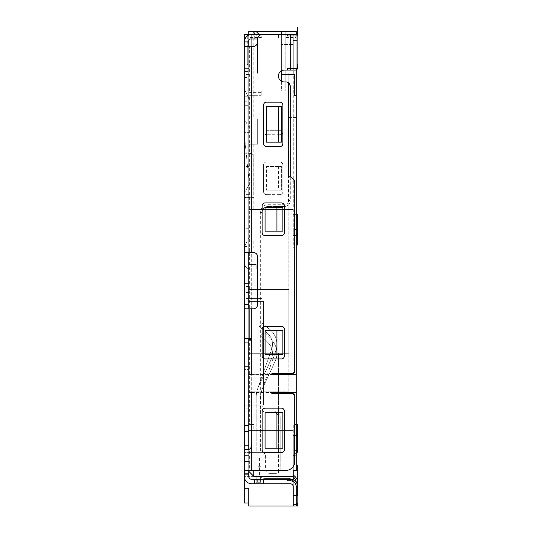 <?xml version="1.0" encoding="UTF-8"?>
<svg xmlns="http://www.w3.org/2000/svg" width="542" height="542" viewBox="0 0 542 542"><rect width="100%" height="100%" fill="white"/><g stroke="black" fill="none" stroke-linecap="round" stroke-linejoin="round"><path stroke-width="0.41" stroke-dasharray="2.71 2.03" d="M262.104 205.913L262.104 232.599A2.967 2.967 0 0 0 265.072 235.567L281.379 235.567A2.967 2.967 0 0 0 284.347 232.599L284.347 205.913A2.967 2.967 0 0 0 281.379 202.945L265.072 202.945A2.967 2.967 0 0 0 262.104 205.913M287.307 70.101L296.203 70.101L284.347 70.101L290.275 70.101L290.275 68.617L287.307 68.617L287.307 70.101L287.307 68.617L287.307 70.101L284.347 70.101A5.928 5.928 0 0 0 278.412 76.029A5.928 5.928 0 0 0 284.347 81.957L285.824 81.957A4.451 4.451 0 0 1 288.493 82.851L288.493 176.997L292.944 181.441L292.944 373.499A2.967 2.967 0 0 1 291.759 373.75L272.484 373.75A2.967 2.967 0 0 0 270.363 374.637L251.725 374.637L251.725 342.91A4.451 4.451 0 0 0 247.274 338.459L251.725 338.459L249.354 338.459L249.354 308.811L253.209 308.811A4.451 4.451 0 0 0 257.653 304.36L257.653 256.915A4.451 4.451 0 0 0 253.209 252.464L249.354 252.464L249.354 95.304L253.798 95.304L248.758 95.304L248.758 90.853L249.354 90.853L249.354 46.375L248.758 46.375L248.758 90.853L249.354 90.853M278.412 34.512L278.412 38.963L254.693 38.963L254.693 34.512L278.412 34.512L278.412 38.963L257.653 38.963A4.451 4.451 0 0 1 262.104 34.512L290.275 34.512L287.307 34.512L287.307 35.996L287.307 34.512L287.307 35.996L290.275 35.996L290.275 34.512L293.242 34.512L290.275 34.512L290.275 70.101L296.203 70.101L296.203 34.512L251.725 34.512L254.693 34.512L254.693 38.963L250.241 38.963A1.484 1.484 0 0 0 248.758 40.447L248.758 46.375L247.274 46.375L247.274 64.166L248.758 65.65L248.758 46.375L244.313 46.375L244.313 64.166L244.313 41.924L244.313 46.375L248.758 46.375M248.758 405.179L248.758 283.601L248.758 417.028L244.313 417.042L248.758 417.042L248.758 369.597L248.758 414.081L244.313 414.081L248.758 414.081L244.313 414.081L248.758 414.081L244.313 414.081L248.758 414.081L244.313 414.081L248.758 414.081L248.758 283.601L248.758 292.497L248.758 283.601L244.313 283.601L248.758 283.601L244.313 283.601L248.758 283.601L244.313 283.601L244.313 298.432L248.758 298.432L248.758 283.601L244.313 283.601L248.758 283.601L244.313 283.601L244.313 292.497L244.313 263.053L244.313 283.601L248.758 283.601L248.758 414.081L248.758 405.179L244.313 405.179L248.758 405.179L244.313 405.179L248.758 405.179L244.313 405.179L248.758 405.179L248.758 292.497L248.758 405.179L263.588 405.179L244.313 405.179L244.313 417.042L244.313 263.053L244.313 405.179L244.313 283.601L248.758 283.601L248.758 451.147L248.758 298.432L262.104 298.432L262.104 73.062L248.758 73.062L262.104 73.062L248.758 73.062L248.758 283.601L248.758 37.479L257.653 37.479L257.653 41.924A4.451 4.451 0 0 1 253.209 46.375L249.354 46.375M263.588 105.087L263.588 143.637A2.967 2.967 0 0 0 266.549 146.604L279.896 146.604A2.967 2.967 0 0 0 282.863 143.637L282.863 105.087A2.967 2.967 0 0 0 279.896 102.126L266.549 102.126A2.967 2.967 0 0 0 263.588 105.087A2.967 2.967 0 0 1 266.549 102.126A2.967 2.967 0 0 0 263.588 105.087L263.588 131.774A2.967 2.967 0 0 0 266.549 134.741A2.967 2.967 0 0 1 263.588 131.774L263.588 105.087M262.104 355.958L262.104 329.272A2.967 2.967 0 0 1 265.072 326.304L281.379 326.304A2.967 2.967 0 0 1 284.347 329.272L284.347 355.958A2.967 2.967 0 0 1 281.379 358.926L265.072 358.926A2.967 2.967 0 0 1 262.104 355.958M244.313 308.811L249.354 308.811M248.758 71.842L248.758 64.166L247.87 64.166L247.87 71.842L248.758 71.842L248.758 64.166L248.758 252.464L248.758 132.37L244.313 132.37L248.758 132.37L248.758 127.919L248.758 178.555L244.313 134.077L244.313 64.166L248.758 64.166L248.758 90.853L248.758 73.062L262.104 73.062L262.104 90.853L248.758 90.853L261.217 90.853L248.758 90.853L261.217 90.853L248.758 90.853L248.758 178.555L244.313 134.077L244.313 127.919L244.313 252.464L248.758 252.464L248.758 308.811M248.758 338.716L248.758 342.91L244.313 342.91L244.313 431.574L244.313 338.459L244.313 342.91L248.758 342.91L248.758 449.664L249.354 449.664L249.354 470.422L253.798 470.422L244.313 470.422M244.313 474.867L244.313 503.037L248.758 503.037L248.758 488.213L248.758 503.037M259.435 457.075L293.242 457.075L248.758 457.075L259.435 457.075L259.435 476.35L253.798 476.35L248.758 471.31L253.798 476.35L248.758 476.35L248.758 455.592L244.313 455.592L244.313 463.003L244.313 455.592L244.313 461.527L244.313 455.592L248.758 455.592L248.758 476.35L244.313 476.35A7.412 7.412 0 0 0 251.725 483.762A7.412 7.412 0 0 1 244.313 476.35L244.313 194.639L248.758 194.639L248.758 119.023L257.653 119.023L257.653 144.233L248.758 144.233L257.653 144.233L257.653 119.023L253.798 119.023L253.798 31.551L248.758 31.551L248.758 65.65M248.758 41.924L244.313 41.924A7.412 7.412 0 0 1 251.725 34.512L244.313 34.512L244.313 194.639M248.758 98.705L247.87 98.705L247.87 64.166L248.758 64.166L244.313 64.166L244.313 68.617L248.758 68.617L244.313 68.617L244.313 252.464L249.354 252.464M244.313 88.942L244.313 246.969L244.313 88.942L248.758 97.838L248.758 238.073L244.313 246.969L248.758 238.073L248.758 97.838L244.313 88.942M244.313 192.654L244.313 118.596L244.313 192.654L244.781 192.654L248.758 184.693L244.313 193.589L244.781 192.654L244.313 192.654M244.313 77.858L244.313 97.919L244.93 96.788L248.758 96.788L248.758 78.996L244.93 78.996L244.313 77.858L244.313 74.545L244.313 97.919M244.313 105.683L244.313 101.232L244.313 105.683L248.758 105.683L244.313 105.683M244.313 70.101L244.313 74.545L244.313 70.101L248.758 70.101L244.313 70.101M244.313 405.179L244.313 298.432M244.313 338.459L248.758 338.459L248.758 342.91L248.758 338.459L244.313 338.459L249.354 338.459M292.944 373.499L294.726 370.782L294.726 180.703L292.944 181.441M294.726 180.703L290.275 176.258L288.493 176.997M290.275 176.258L290.275 86.408L288.493 82.851A4.451 4.451 0 0 0 285.824 81.957A4.451 4.451 0 0 1 290.275 86.408L290.275 200.574A5.928 5.928 0 0 1 284.347 206.502A5.928 5.928 0 0 0 290.275 200.574L288.493 200.574L288.493 82.851L290.275 86.408L290.275 200.574M293.242 34.512L296.203 34.512L293.242 34.512L293.242 70.101L293.242 34.512M281.379 81.165L281.379 90.853L248.758 90.853L248.758 95.304L261.217 95.304L261.217 90.853L261.217 95.304L248.758 95.304L248.758 90.853L248.758 95.304L249.354 95.304M248.758 298.432L262.104 298.432L262.104 353.289L262.104 90.853L285.824 90.853L281.379 90.853L281.379 31.551L296.203 31.551L281.379 31.551L296.203 31.551L296.203 470.422L296.203 455.592L296.203 470.422L293.242 470.422L293.242 424.454L296.203 424.454L293.242 424.454L293.242 430.389L248.758 430.389L248.758 424.454L248.758 452.631L262.403 452.631A2.967 2.967 0 0 1 265.363 455.592A2.967 2.967 0 0 0 262.403 452.631L251.725 452.631L251.725 197.213A2.967 2.967 0 0 0 253.209 194.639A2.967 2.967 0 0 1 251.725 197.213L251.725 452.631L244.313 452.631L248.758 452.631L248.758 454.054L248.758 430.389L253.798 430.389L253.798 424.454L248.758 424.454L253.798 424.454M251.725 374.637L270.363 374.637M253.798 90.853L253.798 95.304M265.072 207.396L282.863 207.396L282.863 231.116L265.072 231.116M266.549 130.297L278.412 130.297L278.412 106.571L266.549 106.571L281.379 106.571L281.379 130.297L266.549 130.297L266.549 106.571L281.379 106.571L281.379 142.153L266.549 142.153M265.072 330.749L282.863 330.749L282.863 354.475L265.072 354.475M281.379 34.512L281.379 70.894M253.798 31.551L281.379 31.551L281.379 74.545L294.726 74.545L294.726 95.304L296.203 95.304M285.824 37.479L296.203 37.479L296.203 73.062L285.824 73.062L285.824 31.551L285.824 90.853L285.824 73.062L296.203 73.062L288.791 73.062L288.791 391.839L288.791 353.289L262.104 353.289L288.791 353.289L288.791 289.536L262.104 289.536L262.104 39.851L296.203 39.851L296.203 117.546L296.203 73.062L288.791 73.062L288.791 289.536L248.758 289.536L262.104 289.536L262.104 39.851M248.758 268.798L248.758 263.053A1.484 1.484 0 0 0 250.241 264.537L256.176 264.537L256.176 268.988L250.241 268.988A5.928 5.928 0 0 1 248.758 268.798L248.758 263.053A1.484 1.484 0 0 0 250.241 264.537L256.176 264.537L256.176 268.988L250.241 268.988A5.928 5.928 0 0 1 248.758 268.798L248.758 263.053A1.484 1.484 0 0 0 250.241 264.537L256.176 264.537L256.176 268.988L250.241 268.988A5.928 5.928 0 0 1 248.758 268.798L248.758 263.053A1.484 1.484 0 0 0 250.241 264.537L256.176 264.537L256.176 268.988L250.241 268.988A5.928 5.928 0 0 1 244.313 263.053A5.928 5.928 0 0 0 248.758 268.798A5.928 5.928 0 0 1 244.313 263.053A5.928 5.928 0 0 0 248.758 268.798M248.758 369.597L248.758 366.636L248.758 369.597L244.313 369.597L248.758 369.597M248.758 127.919L244.313 127.919L248.758 127.919M248.758 228.744L244.313 228.744M247.87 71.842L247.87 159.057L248.758 159.057L248.758 162.024L244.313 162.024L248.758 162.024L248.758 166.469L248.758 159.057L247.87 159.057L247.87 71.578L244.313 71.578L247.87 71.578L247.87 98.705M248.758 106.801L247.87 106.801M248.758 166.469L244.313 166.469M296.203 39.851L296.203 37.479M255.451 34.512L257.653 37.479L262.104 37.479L256.176 31.551M262.104 37.479L259.137 34.512M248.758 37.479L248.758 35.135M247.274 35.996L247.274 64.166L244.313 64.166M244.313 46.375L247.274 46.375M253.798 144.233L253.798 159.057L248.758 159.057L248.758 248.019L248.758 209.469L293.242 209.469L293.242 44.444L293.242 248.019L296.203 248.019L293.242 248.019L293.242 209.469L253.798 209.469L253.798 159.057L248.758 159.057L248.758 153.129L251.725 153.522A2.967 2.967 0 0 1 253.209 156.096A2.967 2.967 0 0 0 251.725 153.522L244.313 153.129L248.758 153.129L248.758 34.512L287.307 34.512M253.209 156.096L253.209 194.639L253.209 156.096M265.363 455.592L265.363 468.938A4.451 4.451 0 0 0 269.814 473.383A4.451 4.451 0 0 1 265.363 468.938L265.363 455.592M278.412 417.042L280.194 417.042A5.928 5.928 0 0 0 274.259 411.114A5.928 5.928 0 0 1 280.194 417.042L280.194 468.938A4.451 4.451 0 0 1 275.743 473.383L269.814 473.383L275.743 473.383A4.451 4.451 0 0 0 278.412 472.495L278.412 417.042A4.153 4.153 0 0 0 274.259 412.889L268.033 412.889A7.71 7.71 0 0 1 260.323 405.179L260.323 212.437A7.71 7.71 0 0 1 268.033 204.727L284.347 204.727A4.153 4.153 0 0 0 288.493 200.574M274.259 411.114L268.033 411.114A5.928 5.928 0 0 1 262.104 405.179A5.928 5.928 0 0 0 268.033 411.114L274.259 411.114L274.259 412.889M262.104 405.179L262.104 212.437A5.928 5.928 0 0 1 268.033 206.502A5.928 5.928 0 0 0 262.104 212.437L262.104 405.179L260.323 405.179M268.033 206.502L284.347 206.502L268.033 206.502L268.033 204.727M284.347 81.957L285.824 81.957L284.347 81.957A5.928 5.928 0 0 1 278.412 76.029A5.928 5.928 0 0 1 284.347 70.101A5.928 5.928 0 0 0 278.412 76.029A5.928 5.928 0 0 0 284.347 81.957M282.863 191.678L282.863 164.992A2.967 2.967 0 0 0 279.896 162.024L266.549 162.024A2.967 2.967 0 0 0 263.588 164.992L263.588 191.678A2.967 2.967 0 0 0 266.549 194.639A2.967 2.967 0 0 1 263.588 191.678L263.588 164.992A2.967 2.967 0 0 1 266.549 162.024L279.896 162.024A2.967 2.967 0 0 1 282.863 164.992L282.863 191.678A2.967 2.967 0 0 1 279.896 194.639A2.967 2.967 0 0 0 282.863 191.678M279.896 194.639L266.549 194.639L279.896 194.639M282.863 105.087L282.863 131.774A2.967 2.967 0 0 1 279.896 134.741A2.967 2.967 0 0 0 282.863 131.774L282.863 105.087A2.967 2.967 0 0 0 279.896 102.126A2.967 2.967 0 0 1 282.863 105.087M279.896 134.741L266.549 134.741L279.896 134.741M266.549 102.126L279.896 102.126L266.549 102.126M253.798 159.057L253.798 197.606L244.313 197.606L251.725 197.213L248.758 197.606L248.758 194.639M248.758 34.512L248.758 119.023L253.798 119.023M281.379 74.545L293.242 74.545L281.379 74.545L281.379 31.551M266.549 190.195L281.379 190.195L266.549 190.195L266.549 166.469L281.379 166.469L281.379 190.195L281.379 166.469L266.549 166.469M253.798 197.606L248.758 197.606L248.758 209.469L253.798 209.469M253.798 248.019L248.758 248.019L253.798 248.019L253.798 239.124L248.758 239.124L293.242 239.124L253.798 239.124M249.354 248.019L249.354 424.454M259.435 476.35L293.242 476.35L293.242 434.095L293.242 453.369L293.242 450.402L296.203 450.402L296.203 434.095L297.687 435.578L297.687 451.886L296.203 453.369L293.242 453.369L296.203 453.369L296.203 450.402L297.687 450.402M297.687 437.062L293.242 437.062L293.242 434.095L296.203 434.095L293.242 434.095L293.242 430.389L253.798 430.389M248.758 454.054L248.758 457.075L248.758 454.054M263.886 476.35L263.886 457.075L263.886 476.35M244.313 488.213L248.758 488.213L248.758 506.004L293.242 506.004L293.242 482.875A4.451 4.451 0 0 0 288.791 478.423L265.072 478.423L288.791 478.423A4.451 4.451 0 0 1 293.242 482.875A4.451 4.451 0 0 0 288.791 478.423L265.072 478.423L288.791 478.423A4.451 4.451 0 0 1 293.242 482.875A4.451 4.451 0 0 0 288.791 478.423L265.072 478.423L288.791 478.423A4.451 4.451 0 0 1 293.242 482.875A4.451 4.451 0 0 0 288.791 478.423L265.072 478.423L288.791 478.423A4.451 4.451 0 0 1 293.242 482.875L293.242 506.004L293.242 482.875A4.451 4.451 0 0 0 288.791 478.423A4.451 4.451 0 0 1 293.242 482.875A4.451 4.451 0 0 0 288.791 478.423L265.072 478.423L288.791 478.423A4.451 4.451 0 0 1 293.242 482.875L293.242 506.004L293.242 482.875A4.451 4.451 0 0 0 288.791 478.423L265.072 478.423A8.896 8.896 0 0 1 259.361 476.35A8.896 8.896 0 0 0 260.621 477.231L260.621 482.278L260.621 477.231A8.896 8.896 0 0 0 265.072 478.423A8.896 8.896 0 0 1 259.361 476.35A8.896 8.896 0 0 0 260.621 477.231L260.621 482.278L260.621 477.231A8.896 8.896 0 0 0 265.072 478.423A8.896 8.896 0 0 1 259.361 476.35A8.896 8.896 0 0 0 265.072 478.423L288.791 478.423A4.451 4.451 0 0 1 293.242 482.875A4.451 4.451 0 0 0 288.791 478.423L265.072 478.423A8.896 8.896 0 0 1 259.361 476.35A8.896 8.896 0 0 0 265.072 478.423A8.896 8.896 0 0 1 259.361 476.35A8.896 8.896 0 0 0 265.072 478.423L288.791 478.423L265.072 478.423A8.896 8.896 0 0 1 260.621 477.231A8.896 8.896 0 0 0 265.072 478.423A8.896 8.896 0 0 1 260.621 477.231L260.621 476.35L256.176 476.35L293.242 476.35L256.176 476.35L260.621 476.35L256.176 476.35L259.361 476.35L256.176 476.35L256.176 482.278L260.621 482.278L260.621 477.231A8.896 8.896 0 0 1 259.361 476.35A8.896 8.896 0 0 0 265.072 478.423A8.896 8.896 0 0 1 260.621 477.231L260.621 482.278L256.176 482.278L256.176 476.35L256.176 482.278L260.621 482.278L260.621 480.801L260.621 482.278L256.176 482.278L256.176 476.35L256.176 482.278L260.621 482.278L260.621 476.35L256.176 476.35L256.176 482.278L256.176 476.35L256.176 482.278L260.621 482.278L260.621 476.35L260.621 482.278L256.176 482.278L260.621 482.278L256.176 482.278L256.176 480.801L256.176 482.278L260.621 482.278L260.621 476.35L260.621 482.278L256.176 482.278L256.176 476.35L256.176 482.278L260.621 482.278L260.621 476.35L260.621 482.278L256.176 482.278L256.176 480.801L256.176 482.278L260.621 482.278L260.621 477.231A8.896 8.896 0 0 1 259.361 476.35A8.896 8.896 0 0 0 265.072 478.423L288.791 478.423A4.451 4.451 0 0 1 293.242 482.875L293.242 506.004L296.203 506.004L296.203 482.875A7.412 7.412 0 0 0 292.314 476.35L260.621 476.35L260.621 482.278L260.621 477.231L260.621 482.278L256.176 482.278L260.621 482.278L256.176 482.278L256.176 476.35L256.176 482.278L260.621 482.278L260.621 480.801L260.621 482.278L256.176 482.278L256.176 476.35L256.176 482.278L260.621 482.278L260.621 476.35L260.621 482.278L256.176 482.278L256.176 480.801L256.176 482.278L260.621 482.278L260.621 476.35L292.314 476.35A7.412 7.412 0 0 1 296.203 482.875L296.203 506.004L297.687 506.004L296.203 506.004L296.203 482.875A7.412 7.412 0 0 0 292.314 476.35A7.412 7.412 0 0 1 296.203 482.875L296.203 506.004L297.687 506.004L293.242 506.004L297.687 506.004L296.203 506.004L296.203 482.875L296.203 506.004L297.687 506.004L297.687 482.875L297.687 506.004L297.687 482.875L297.687 506.004L293.242 506.004L293.242 476.35L244.313 476.35A7.412 7.412 0 0 0 251.725 483.762L290.275 483.762A2.967 2.967 0 0 1 293.242 486.73A2.967 2.967 0 0 0 290.275 483.762A2.967 2.967 0 0 1 293.242 486.73L293.242 504.521L293.242 495.625L293.242 504.521L296.203 504.521L296.203 486.73L296.203 504.521L293.242 504.521L293.242 479.934M293.242 475.171A8.896 8.896 0 0 1 297.687 482.875A8.896 8.896 0 0 0 293.242 475.171A8.896 8.896 0 0 1 297.687 482.875L297.687 506.004L296.203 506.004L297.687 506.004L297.687 482.875A8.896 8.896 0 0 0 293.242 475.171L293.242 476.35L293.242 475.171A8.896 8.896 0 0 1 297.687 482.875A8.896 8.896 0 0 0 293.242 475.171A8.896 8.896 0 0 1 297.687 482.875L297.687 506.004L296.203 506.004L296.203 482.875A7.412 7.412 0 0 0 292.314 476.35A7.412 7.412 0 0 1 296.203 482.875L296.203 506.004L297.687 506.004L296.203 506.004L296.203 482.875A7.412 7.412 0 0 0 292.314 476.35A7.412 7.412 0 0 1 296.203 482.875L296.203 506.004L297.687 506.004L297.687 482.875A8.896 8.896 0 0 0 293.242 475.171A8.896 8.896 0 0 1 297.687 482.875A8.896 8.896 0 0 0 293.242 475.171A8.896 8.896 0 0 1 297.687 482.875L297.687 506.004L297.687 482.875A8.896 8.896 0 0 0 293.242 475.171A8.896 8.896 0 0 1 297.687 482.875L297.687 506.004L297.687 482.875A8.896 8.896 0 0 0 293.242 475.171A8.896 8.896 0 0 1 297.687 482.875L297.687 506.004L297.687 482.875L297.687 506.004L297.687 482.875L297.687 506.004L297.687 482.875L297.687 506.004L296.203 506.004L296.203 482.875L296.203 506.004L293.242 506.004L296.203 506.004L293.242 506.004L296.203 506.004L293.242 506.004L296.203 506.004L296.203 482.875A7.412 7.412 0 0 0 292.314 476.35A7.412 7.412 0 0 1 296.203 482.875A7.412 7.412 0 0 0 292.314 476.35A7.412 7.412 0 0 1 296.203 482.875L296.203 506.004L293.242 506.004L296.203 506.004L293.242 506.004L296.203 506.004L296.203 482.875A7.412 7.412 0 0 0 292.314 476.35A7.412 7.412 0 0 1 296.203 482.875A7.412 7.412 0 0 0 296.176 482.244M293.242 470.422L293.242 455.592L296.203 455.592L293.242 455.592L293.242 470.422L296.203 470.422L293.242 470.422M260.621 477.231L260.621 482.278L256.176 482.278L256.176 476.35L256.176 482.278L260.621 482.278L256.176 482.278L256.176 476.35L256.176 482.278L260.621 482.278L260.621 480.801L260.621 482.278L256.176 482.278L256.176 476.35L256.176 482.278L260.621 482.278L256.176 482.278L256.176 480.801L256.176 482.278L260.621 482.278L260.621 476.35L260.621 482.278L260.621 476.35L260.621 482.278L256.176 482.278L256.176 476.35L256.176 482.278L256.176 476.35L256.176 482.278L260.621 482.278L260.621 477.231A8.896 8.896 0 0 1 259.361 476.35A8.896 8.896 0 0 0 260.621 477.231M293.242 476.946A7.412 7.412 0 0 0 292.314 476.35A7.412 7.412 0 0 1 296.203 482.875L296.203 504.521L297.687 503.037L297.687 495.625L297.687 503.037L296.203 504.521L296.203 486.73A5.928 5.928 0 0 0 290.275 480.801A5.928 5.928 0 0 1 296.203 486.73L297.687 486.73L297.687 503.037L297.687 486.73A7.412 7.412 0 0 0 290.275 479.318A7.412 7.412 0 0 1 297.687 486.73L297.687 503.037L296.203 504.521L293.242 504.521M293.242 506.004L296.203 506.004M256.176 476.35L256.176 480.801L260.621 480.801L256.176 480.801L260.621 480.801L256.176 480.801L260.621 480.801L256.176 480.801L260.621 480.801L256.176 480.801L260.621 480.801L256.176 480.801L260.621 480.801L256.176 480.801L260.621 480.801L256.176 480.801L260.621 480.801L256.176 480.801L256.176 476.35M248.758 460.043L248.758 455.592L248.758 463.003L248.758 455.592L248.758 461.527L248.758 455.592L248.758 460.043L244.313 460.043L248.758 460.043M293.242 476.35L253.798 476.35L248.758 471.31L248.758 476.35L248.758 465.971L244.313 465.971L244.313 476.35L244.313 465.971L248.758 465.971L248.758 476.35A2.967 2.967 0 0 0 251.725 479.318A2.967 2.967 0 0 1 248.758 476.35L248.758 457.075L248.758 476.35A2.967 2.967 0 0 0 251.725 479.318L287.307 479.318L287.307 480.801L290.275 480.801A5.928 5.928 0 0 1 296.203 486.73L297.687 486.73L296.203 486.73M257.653 479.318L287.307 479.318L251.725 479.318L257.653 479.318L257.653 483.762M260.621 479.318L260.621 483.762M287.307 479.318L290.275 479.318L287.307 479.318L287.307 480.801L287.307 479.318L287.307 480.801L287.307 479.318L287.307 480.801L287.307 479.318L290.275 479.318A7.412 7.412 0 0 1 297.687 486.73L297.687 503.037M290.275 480.801L287.307 480.801L290.275 480.801L290.275 479.318M248.758 461.527L244.313 461.527L248.758 461.527M244.313 455.592L248.758 455.592L244.313 455.592M244.313 463.003L248.758 463.003L244.313 463.003M280.194 417.042L280.194 468.938L278.412 472.495M293.242 40.447L293.242 44.444L281.379 44.444L293.242 44.444L293.242 70.101L293.242 64.166L296.203 64.166L296.203 70.101L297.687 68.617L296.203 70.101L296.203 64.166L293.242 64.166L293.242 40.447L296.203 40.447L296.203 64.166L296.948 64.166L296.203 64.166L296.203 34.512L296.203 40.447L297.687 40.447L297.687 35.996L297.687 40.447L293.242 40.447M297.687 219.103L293.242 219.103L293.242 235.418L293.242 229.483L296.203 229.483L296.203 213.175L297.687 214.659L297.687 233.934L296.203 235.418L296.203 229.483L297.687 229.483M293.242 465.971L296.203 465.971L293.242 465.971M244.313 449.664L248.758 449.406M249.354 449.664L247.274 449.664A4.451 4.451 0 0 0 251.725 445.212L251.725 392.428L270.363 392.428A2.967 2.967 0 0 0 272.484 393.323L291.759 393.323A2.967 2.967 0 0 1 292.944 393.567L294.726 396.283L294.726 461.527L292.944 466.858A8.896 8.896 0 0 1 285.824 470.422L249.354 470.422M265.072 412.597L282.863 412.597L282.863 448.18L265.072 448.18M244.313 468.938L248.758 468.938L248.758 470.422M248.758 471.31L248.758 468.938M251.725 392.428L270.363 392.428M292.944 466.858L292.944 393.567M284.347 449.664L284.347 411.114A2.967 2.967 0 0 0 281.379 408.146L265.072 408.146A2.967 2.967 0 0 0 262.104 411.114L262.104 449.664A2.967 2.967 0 0 0 265.072 452.631L281.379 452.631A2.967 2.967 0 0 0 284.347 449.664M248.758 431.574L248.758 425.646L248.758 431.574L244.313 431.574M293.242 219.103L293.242 229.483M293.242 213.175L296.203 213.175L293.242 213.175M296.203 235.418L293.242 235.418L296.203 235.418M296.203 233.934L293.242 233.934M293.242 214.659L296.203 214.659M297.687 64.166L297.687 40.447L297.687 64.166L296.948 64.166L297.687 64.166L297.687 68.617L296.203 70.101M296.203 34.512L297.687 35.996L296.203 34.512L297.687 35.996L290.275 35.996L290.275 68.617L297.687 68.617L297.687 35.996L297.687 68.617M293.242 437.062L293.242 450.402M296.203 451.886L293.242 451.886M293.242 435.578L296.203 435.578M278.412 106.571L281.379 106.571L281.379 130.297L278.412 130.297M278.412 166.469L278.412 190.195M288.791 73.062L288.791 117.546L288.791 73.062M248.758 391.839L288.791 391.839L248.758 391.839M248.758 301.393L263.588 301.393L263.588 405.179L263.588 301.393L248.758 301.393M278.412 451.147L278.412 353.289L278.412 451.147L248.758 451.147L278.412 451.147M260.621 451.147L256.176 451.147L260.621 451.147L256.176 451.147L260.621 451.147L256.176 451.147L260.621 451.147L256.176 451.147L260.621 451.147L256.176 451.147L260.621 451.147L256.176 451.147L260.621 451.147L256.176 451.147L260.621 451.147L256.176 451.147L260.621 451.147L260.621 397.767L260.621 451.147M248.758 353.289L288.791 353.289L248.758 353.289M244.313 366.636L248.758 366.636L244.313 366.636M262.85 387.733A23.726 23.726 0 0 0 260.621 397.767A23.726 23.726 0 0 1 262.85 387.733A23.726 23.726 0 0 0 260.621 397.767A23.726 23.726 0 0 1 262.85 387.733A23.726 23.726 0 0 0 260.621 397.767A23.726 23.726 0 0 1 261.989 389.84A23.726 23.726 0 0 0 260.621 397.767A23.726 23.726 0 0 1 262.85 387.733A23.726 23.726 0 0 0 260.621 397.767A23.726 23.726 0 0 1 261.989 389.84A23.726 23.726 0 0 0 260.621 397.767A23.726 23.726 0 0 1 262.85 387.733A23.726 23.726 0 0 0 260.621 397.767A23.726 23.726 0 0 1 262.85 387.733A23.726 23.726 0 0 0 260.621 397.767A23.726 23.726 0 0 1 262.85 387.733L275.119 361.439L262.85 387.733M271.291 339.665A19.275 19.275 0 0 1 275.119 361.439A19.275 19.275 0 0 0 271.291 339.665A19.275 19.275 0 0 1 275.119 361.439A19.275 19.275 0 0 0 271.291 339.665A19.275 19.275 0 0 1 275.119 361.439A19.275 19.275 0 0 0 271.291 339.665A19.275 19.275 0 0 1 275.119 361.439A19.275 19.275 0 0 0 271.291 339.665A19.275 19.275 0 0 1 275.119 361.439A19.275 19.275 0 0 0 271.291 339.665A19.275 19.275 0 0 1 275.119 361.439A19.275 19.275 0 0 0 271.291 339.665L263.981 332.354L271.291 339.665M260.837 335.498L263.981 332.354L260.837 335.498L263.981 332.354L260.837 335.498L263.981 332.354L260.837 335.498L263.981 332.354L260.837 335.498L263.981 332.354L260.837 335.498L263.981 332.354L260.837 335.498L268.141 342.808L260.837 335.498M271.088 359.563A14.824 14.824 0 0 0 268.141 342.808A14.824 14.824 0 0 1 271.088 359.563A14.824 14.824 0 0 0 268.141 342.808A14.824 14.824 0 0 1 271.088 359.563A14.824 14.824 0 0 0 268.141 342.808A14.824 14.824 0 0 1 271.088 359.563A14.824 14.824 0 0 0 268.141 342.808A14.824 14.824 0 0 1 271.088 359.563A14.824 14.824 0 0 0 268.141 342.808A14.824 14.824 0 0 1 271.088 359.563A14.824 14.824 0 0 0 268.141 342.808A14.824 14.824 0 0 1 271.088 359.563L258.819 385.85L271.088 359.563M256.176 397.767A28.17 28.17 0 0 1 258.819 385.85A28.17 28.17 0 0 0 256.176 397.767A28.17 28.17 0 0 1 258.819 385.85A28.17 28.17 0 0 0 256.176 397.767A28.17 28.17 0 0 1 257.796 388.35L271.63 349.346A14.824 14.824 0 0 0 267.091 332.957L259.388 326.602L262.22 323.168L269.923 329.529A19.275 19.275 0 0 1 275.824 350.837L261.989 389.84L275.824 350.837A19.275 19.275 0 0 0 269.923 329.529A19.275 19.275 0 0 1 275.824 350.837A19.275 19.275 0 0 0 269.923 329.529L262.22 323.168L269.923 329.529L262.22 323.168L259.388 326.602L262.22 323.168L259.388 326.602L267.091 332.957A14.824 14.824 0 0 1 271.63 349.346A14.824 14.824 0 0 0 267.091 332.957A14.824 14.824 0 0 1 271.63 349.346L257.796 388.35A28.17 28.17 0 0 0 256.176 397.767A28.17 28.17 0 0 1 258.819 385.85A28.17 28.17 0 0 0 256.176 397.767A28.17 28.17 0 0 1 257.796 388.35A28.17 28.17 0 0 0 256.176 397.767A28.17 28.17 0 0 1 258.819 385.85A28.17 28.17 0 0 0 256.176 397.767A28.17 28.17 0 0 1 258.819 385.85A28.17 28.17 0 0 0 256.176 397.767A28.17 28.17 0 0 1 258.819 385.85A28.17 28.17 0 0 0 256.176 397.767L256.176 451.147L256.176 397.767M248.758 127.492L248.758 184.693L248.758 127.492L244.313 118.596L248.758 127.492M244.93 96.788L248.758 96.788L248.758 70.101L248.758 78.996L244.93 78.996M260.621 466.269L256.176 466.269M297.687 233.934L297.687 214.659M297.687 451.886L297.687 435.578M296.61 482.875L297.687 482.875L296.203 482.875L297.687 482.875L296.203 482.875L297.687 482.875L296.203 482.875L297.687 482.875L296.203 482.875L297.687 482.875L296.203 482.875L297.687 482.875L296.203 482.875L297.687 482.875L296.203 482.875L297.687 482.875L297.687 506.004M251.725 308.811L251.725 338.459M290.275 70.101L290.275 34.512M251.725 46.375L251.725 252.464M244.313 246.535L248.758 246.535M244.313 77.513L247.87 77.513L244.313 77.513M248.758 292.497L244.313 292.497M251.725 34.512L251.725 153.522L251.725 34.512M248.758 156.096L244.313 156.096M248.758 457.075L244.313 457.075M293.242 495.625L297.687 495.625M268.033 412.889L268.033 411.114M260.323 212.437L262.104 212.437M284.347 204.727L284.347 206.502M244.313 473.383L248.758 473.383L244.313 473.383M251.725 449.664L251.725 470.422M244.313 425.646L248.758 425.646M244.313 411.114L248.758 411.114M248.758 408.146L244.313 408.146M251.725 301.393L251.725 405.179M248.758 286.569L244.313 286.569M248.758 74.545L244.313 74.545M244.313 101.232L248.758 101.232M248.758 92.635L261.217 92.635M296.203 117.546L288.791 117.546"/><path stroke-width="0.81" d="M262.104 205.913L262.104 232.599A2.967 2.967 0 0 0 265.072 235.567L281.379 235.567A2.967 2.967 0 0 0 284.347 232.599L284.347 205.913A2.967 2.967 0 0 0 281.379 202.945L265.072 202.945A2.967 2.967 0 0 0 262.104 205.913M251.725 308.811L253.209 308.811A4.451 4.451 0 0 0 257.653 304.36L257.653 256.915A4.451 4.451 0 0 0 253.209 252.464L244.313 252.464L244.313 308.811L251.725 308.811L251.725 342.91C251.332 340.078 249.848 338.594 247.274 338.459L244.313 338.459L244.313 308.811M244.313 338.459L244.313 476.35A7.412 7.412 0 0 0 251.725 483.762L254.693 483.762L254.693 479.318L251.725 479.318A2.967 2.967 0 0 1 248.758 476.35L248.758 470.422M248.758 503.037L244.313 503.037L244.313 474.867L248.758 474.867M244.313 252.464L244.313 34.512L247.274 34.512L247.274 35.996M287.307 70.101L284.347 70.101A5.928 5.928 0 0 0 278.412 76.029A5.928 5.928 0 0 0 284.347 81.957L285.824 81.957A4.451 4.451 0 0 1 290.275 86.408L290.275 176.258L294.726 180.703L294.726 370.782A2.967 2.967 0 0 1 291.759 373.75L272.484 373.75A2.967 2.967 0 0 0 270.363 374.637L296.203 374.637L296.203 70.101L287.307 70.101L287.307 68.617L290.275 68.617L290.275 70.101M290.275 34.512L290.275 35.996L287.307 35.996L287.307 34.512L296.203 34.512L296.203 31.551L281.379 31.551L281.379 34.512M257.653 73.062L257.653 38.963A4.451 4.451 0 0 1 262.104 34.512L287.307 34.512M248.758 46.375L248.758 40.447A1.484 1.484 0 0 1 250.241 38.963L257.653 38.963L257.653 41.924A4.451 4.451 0 0 1 253.209 46.375L244.313 46.375M248.758 449.406L248.758 374.637L251.725 374.637L251.725 342.91M251.725 392.428L248.758 392.428L251.725 392.428L251.725 445.212C251.332 448.044 249.848 449.528 247.274 449.664L244.313 449.664M244.313 470.422L285.824 470.422A8.896 8.896 0 0 0 294.726 461.527L294.726 396.283A2.967 2.967 0 0 0 291.759 393.323L272.484 393.323A2.967 2.967 0 0 1 270.363 392.428L296.203 392.428L296.203 374.637L270.363 374.637M281.379 408.146L265.072 408.146A2.967 2.967 0 0 0 262.104 411.114L262.104 449.664A2.967 2.967 0 0 0 265.072 452.631L281.379 452.631A2.967 2.967 0 0 0 284.347 449.664L284.347 411.114A2.967 2.967 0 0 0 281.379 408.146M284.347 329.272L284.347 355.958A2.967 2.967 0 0 1 281.379 358.926L265.072 358.926A2.967 2.967 0 0 1 262.104 355.958L262.104 329.272A2.967 2.967 0 0 1 265.072 326.304L281.379 326.304A2.967 2.967 0 0 1 284.347 329.272M263.588 105.087L263.588 143.637A2.967 2.967 0 0 0 266.549 146.604L279.896 146.604A2.967 2.967 0 0 0 282.863 143.637L282.863 105.087A2.967 2.967 0 0 0 279.896 102.126L266.549 102.126A2.967 2.967 0 0 0 263.588 105.087M296.203 70.101L297.687 68.617L290.275 68.617L290.275 35.996L297.687 35.996L296.203 34.512M297.687 68.617L297.687 64.166M281.379 70.894L281.379 81.165M281.379 74.545L294.726 74.545L294.726 95.304L296.203 95.304M248.758 338.716L248.758 374.637L251.725 374.637M248.758 308.811L248.758 252.464M276.928 231.116L265.072 231.116L265.072 207.396L282.863 207.396L282.863 231.116L276.928 231.116L276.928 207.396M266.549 142.153L266.549 106.571L278.412 106.571L278.412 142.153L266.549 142.153M276.928 354.475L265.072 354.475L265.072 330.749L282.863 330.749L282.863 354.475L276.928 354.475L276.928 330.749M278.412 106.571L281.379 106.571L281.379 142.153L278.412 142.153M281.379 31.551L253.243 31.551L255.451 34.512M293.242 479.934L293.242 470.422L296.203 470.422L296.203 392.428L270.363 392.428M259.137 34.512L256.176 31.551M248.758 35.135L248.758 31.551L253.243 31.551M248.758 34.512L247.274 34.512M248.758 41.924L244.313 41.924A7.412 7.412 0 0 1 251.725 34.512L278.412 34.512M296.61 482.875L297.687 482.875L297.687 465.083L297.687 495.625L293.242 495.625L293.242 506.004L296.203 506.004L296.203 504.521L297.687 503.037L297.687 506.004L296.203 506.004M293.242 476.35L293.242 475.171L293.242 476.35L293.242 475.171L293.242 476.35L293.242 475.171L293.242 476.35L253.798 476.35L253.798 470.422M296.176 482.244A7.412 7.412 0 0 0 293.242 476.946M293.242 504.521L296.203 504.521L296.203 486.73L297.687 486.73L297.687 465.083L297.687 482.875A8.896 8.896 0 0 0 293.242 475.171M265.072 448.18L265.072 412.597L276.928 412.597L276.928 448.18L265.072 448.18M248.758 471.31L253.798 476.35M244.313 488.213L248.758 488.213L248.758 506.004L293.242 506.004M293.242 495.625L293.242 486.73A2.967 2.967 0 0 0 290.275 483.762L254.693 483.762M287.307 479.318L290.275 479.318L290.275 480.801L287.307 480.801L287.307 479.318L263.588 479.318L263.588 483.762M254.693 479.318L263.588 479.318M297.687 495.625L297.687 486.73A7.412 7.412 0 0 0 290.275 479.318M296.203 486.73A5.928 5.928 0 0 0 290.275 480.801M244.313 431.574L248.758 431.574M276.928 412.597L282.863 412.597L282.863 448.18L276.928 448.18M296.203 235.418L297.687 233.934L296.203 233.934M296.203 214.659L297.687 214.659L297.687 245.052L297.687 214.659L296.203 213.175M296.203 453.369L297.687 451.886L296.203 451.886M296.203 435.578L297.687 435.578L296.203 434.095M297.687 451.886L297.687 424.454L297.687 451.886M297.687 27.1L297.687 35.996L297.687 27.1M297.687 506.004L297.687 503.037M248.758 304.36L244.313 304.36M244.313 342.91L248.758 342.91M248.758 425.646L244.313 425.646M251.725 252.464L251.725 46.375M251.725 470.422L251.725 445.212M248.758 445.212L244.313 445.212"/></g></svg>
